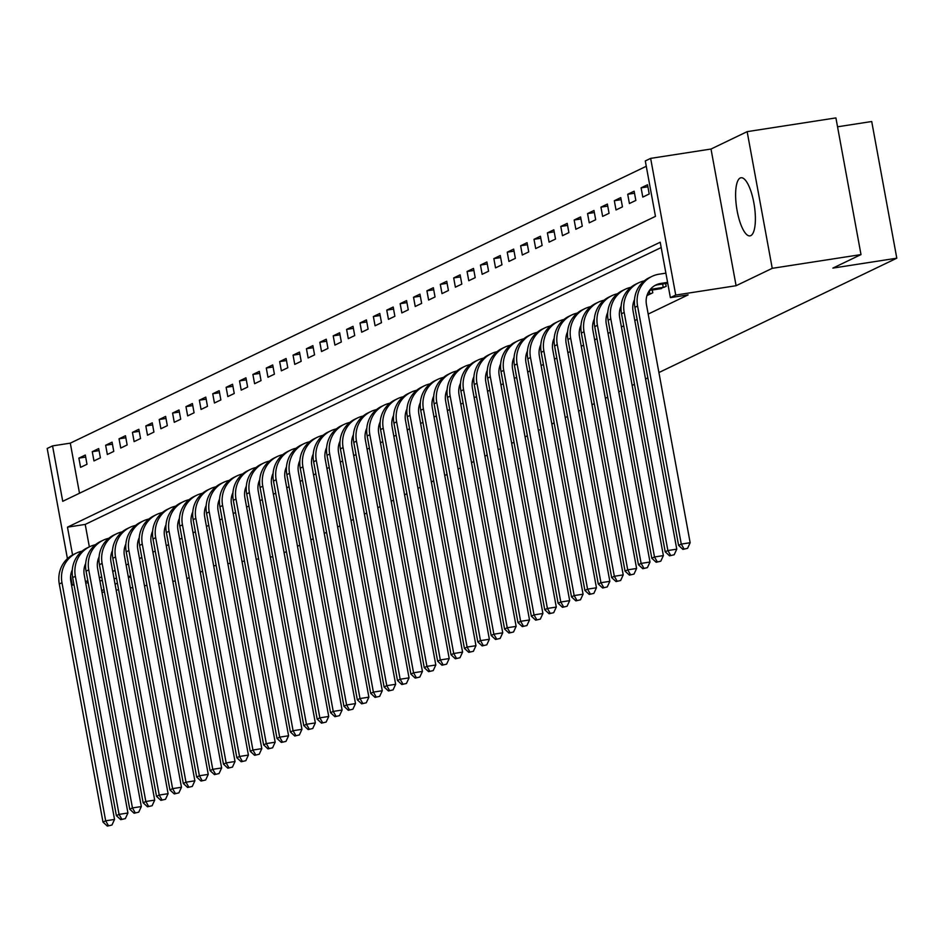 <?xml version="1.0" encoding="UTF-8"?>
<svg xmlns="http://www.w3.org/2000/svg" width="944" height="944" viewBox="0 0 944 944"><rect width="100%" height="100%" fill="white"/><g stroke="black" fill="none" stroke-linecap="round" stroke-linejoin="round"><path stroke-width="1.42" d="M740.214 178.003A29.406 8.909 -98.8 0 0 736.91 209.509A29.406 8.909 -98.8 0 0 750.008 235.87A29.406 8.909 -98.8 0 0 750.787 235.634A29.406 8.909 -98.8 0 0 754.091 204.128A29.406 8.909 -98.8 0 0 741.005 177.755A29.406 8.909 -98.8 0 0 740.214 178.003M67.425 558.647L47.2 448.471L52.557 445.898L62.729 501.311L655.466 216.365L645.295 160.952L650.64 158.38L675.727 295.059L670.382 297.631L660.21 242.219L67.472 527.165L72.57 554.966M711.009 149.034L736.096 285.713L772.239 268.332L860.999 254.585L835.912 117.906L747.152 131.653L711.009 149.034L650.64 158.38M837.552 126.803L871.713 121.516L896.8 258.196L658.912 372.55M646.262 166.274L70.304 443.149L52.557 445.898M772.239 268.332L747.152 131.653M175.277 580.973L172.823 581.351M161.105 583.168L158.651 583.545M146.945 585.363L144.491 585.74M132.785 587.557L130.331 587.935M118.614 589.752L116.159 590.13M104.454 591.947L101.999 592.325M70.304 443.149L79.497 493.24M80.582 467.351L87.001 464.271L85.302 455.032L78.883 458.123L80.582 467.351M93.963 460.92L100.394 457.828L98.695 448.601L92.264 451.68L93.963 460.92M107.345 454.489L113.776 451.397L112.076 442.158L105.657 445.249L107.345 454.489M120.738 448.046L127.157 444.966L125.469 435.727L119.038 438.818L120.738 448.046M134.119 441.615L140.55 438.523L138.851 429.296L132.431 432.376L134.119 441.615M147.512 435.184L153.931 432.092L152.244 422.853L145.813 425.945L147.512 435.184M160.893 428.741L167.324 425.661L165.625 416.422L159.194 419.514L160.893 428.741M174.274 422.31L180.705 419.219L179.006 409.991L172.587 413.071L174.274 422.31M187.667 415.879L194.086 412.788L192.399 403.548L185.968 406.64L187.667 415.879M201.048 409.436L207.479 406.357L205.78 397.117L199.361 400.209L201.048 409.436M214.441 403.005L220.861 399.914L219.173 390.686L212.742 393.766L214.441 403.005M227.823 396.574L234.254 393.483L232.554 384.243L226.135 387.335L227.823 396.574M241.216 390.132L247.635 387.052L245.936 377.812L239.516 380.904L241.216 390.132M254.597 383.701L261.028 380.609L259.329 371.381L252.898 374.461L254.597 383.701M267.978 377.27L274.409 374.178L272.71 364.939L266.291 368.03L267.978 377.27M281.371 370.827L287.79 367.747L286.103 358.508L279.672 361.599L281.371 370.827M294.752 364.396L301.183 361.304L299.484 352.077L293.065 355.156L294.752 364.396M308.145 357.965L314.564 354.873L312.877 345.634L306.446 348.725L308.145 357.965M321.526 351.522L327.957 348.43L326.258 339.203L319.827 342.294L321.526 351.522M334.908 345.091L341.339 341.999L339.639 332.772L333.22 335.852L334.908 345.091M348.301 338.66L354.72 335.568L353.032 326.329L346.601 329.421L348.301 338.66M361.682 332.217L368.113 329.126L366.414 319.898L359.994 322.99L361.682 332.217M375.075 325.786L381.494 322.695L379.807 313.455L373.376 316.547L375.075 325.786M388.456 319.355L394.887 316.264L393.188 307.024L386.757 310.116L388.456 319.355M401.849 312.912L408.268 309.821L406.569 300.593L400.15 303.685L401.849 312.912M415.23 306.481L421.649 303.39L419.962 294.15L413.531 297.242L415.23 306.481M428.611 300.05L435.042 296.959L433.343 287.719L426.924 290.811L428.611 300.05M442.004 293.608L448.424 290.516L446.736 281.288L440.305 284.38L442.004 293.608M455.386 287.177L461.817 284.085L460.117 274.846L453.698 277.937L455.386 287.177M468.779 280.734L475.198 277.654L473.51 268.415L467.079 271.506L468.779 280.734M482.16 274.303L488.591 271.211L486.892 261.984L480.461 265.075L482.16 274.303M495.541 267.872L501.972 264.78L500.273 255.541L493.854 258.632L495.541 267.872M508.934 261.429L515.353 258.349L513.666 249.11L507.235 252.201L508.934 261.429M522.315 254.998L528.746 251.906L527.047 242.679L520.628 245.77L522.315 254.998M535.708 248.567L542.127 245.475L540.44 236.236L534.009 239.328L535.708 248.567M549.089 242.124L555.52 239.044L553.821 229.805L547.39 232.897L549.089 242.124M562.482 235.693L568.902 232.602L567.202 223.374L560.783 226.454L562.482 235.693M575.864 229.262L582.283 226.171L580.595 216.931L574.164 220.023L575.864 229.262M589.245 222.819L595.676 219.74L593.977 210.5L587.557 213.592L589.245 222.819M602.638 216.388L609.057 213.297L607.37 204.069L600.939 207.149L602.638 216.388M616.019 209.957L622.45 206.866L620.751 197.626L614.332 200.718L616.019 209.957M629.412 203.515L635.831 200.435L634.132 191.195L627.713 194.287L629.412 203.515M642.793 197.084L649.224 193.992L647.525 184.764L641.094 187.844L642.793 197.084M99.356 577.917L101.669 576.808M112.737 571.486L115.062 570.377M126.13 565.055L128.443 563.934M139.511 558.612L141.836 557.503M152.904 552.181L155.217 551.072M166.286 545.75L168.61 544.629M179.667 539.307L181.991 538.198M193.06 532.876L195.373 531.767M206.441 526.445L208.766 525.324M219.834 520.002L222.147 518.893M233.215 513.571L235.54 512.462M246.596 507.14L248.921 506.019M259.989 500.698L262.302 499.588M273.371 494.267L275.695 493.157M286.764 487.836L289.076 486.715M300.145 481.393L302.469 480.284M313.526 474.962L315.851 473.841M326.919 468.531L329.244 467.41M340.3 462.088L342.625 460.979M353.693 455.657L356.006 454.536M367.074 449.226L369.399 448.105M380.467 442.783L382.78 441.674M393.849 436.352L396.173 435.231M407.23 429.921L409.554 428.8M420.623 423.478L422.936 422.369M434.004 417.047L436.329 415.926M447.397 410.616L449.71 409.495M460.778 404.174L463.103 403.064M474.159 397.743L476.484 396.622M487.552 391.312L489.877 390.191M500.934 384.869L503.258 383.76M514.327 378.438L516.639 377.317M527.708 372.007L530.032 370.886M541.101 365.564L543.414 364.455M554.482 359.133L556.807 358.012M567.863 352.702L570.188 351.581M581.256 346.259L583.569 345.15M594.637 339.828L596.962 338.707M608.03 333.397L610.343 332.276M621.412 326.954L623.736 325.845M634.793 320.523L637.117 319.402M648.186 314.081L688.129 294.882L670.382 297.631M661.178 247.54L85.22 524.416L89.35 546.871M98.129 559.414L98.978 559.013M111.522 552.983L112.36 552.57M124.903 546.541L125.753 546.139M138.284 540.11L139.134 539.708M151.677 533.679L152.515 533.266M165.058 527.236L165.908 526.835M178.451 520.805L179.289 520.404M191.833 514.374L192.682 513.961M205.214 507.931L206.063 507.53M218.607 501.5L219.456 501.099M231.988 495.069L232.838 494.656M245.381 488.626L246.219 488.225M258.762 482.195L259.612 481.794M272.155 475.764L272.993 475.351M285.536 469.321L286.386 468.92M298.918 462.89L299.767 462.489M312.311 456.459L313.148 456.046M325.692 450.017L326.541 449.615M339.085 443.586L339.923 443.184M352.466 437.155L353.316 436.742M365.847 430.712L366.697 430.311M379.24 424.281L380.09 423.88M392.621 417.85L393.471 417.437M406.014 411.407L406.852 411.006M419.396 404.976L420.245 404.563M432.789 398.545L433.626 398.132M446.17 392.102L447.019 391.701M459.551 385.671L460.401 385.258M472.944 379.24L473.782 378.827M486.325 372.797L487.175 372.396M499.718 366.366L500.556 365.953M513.099 359.935L513.949 359.522M526.481 353.493L527.33 353.091M539.874 347.062L540.711 346.649M553.255 340.631L554.104 340.218M566.648 334.188L567.486 333.787M580.029 327.757L580.879 327.344M593.41 321.326L594.26 320.913M606.803 314.883L607.653 314.482M620.184 308.452L621.034 308.039M633.577 302.009L634.415 301.608M646.959 295.578L652.788 292.782L652.269 289.985M659.632 288.84L666.169 286.351L665.65 283.542M647.844 377.871L645.531 378.981M634.462 384.302L632.138 385.423M621.081 390.745L618.757 391.854M607.688 397.176L605.375 398.285M594.307 403.607L591.982 404.728M580.914 410.05L578.601 411.159M567.533 416.481L565.208 417.59M554.152 422.912L551.827 424.033M540.759 429.355L538.434 430.464M527.377 435.786L525.053 436.907M513.984 442.217L511.672 443.338M500.603 448.66L498.279 449.769M487.21 455.091L484.897 456.212M473.829 461.522L471.504 462.643M460.448 467.964L458.123 469.074M447.055 474.395L444.742 475.516M433.674 480.826L431.349 481.947M420.281 487.269L417.968 488.378M406.899 493.7L404.575 494.821M393.518 500.131L391.194 501.252M380.125 506.574L377.812 507.683M366.744 513.005L364.419 514.126M353.351 519.436L351.038 520.557M339.97 525.879L337.645 526.988M326.577 532.31L324.264 533.431M313.196 538.741L310.871 539.862M299.814 545.184L297.49 546.293M286.421 551.615L284.109 552.736M736.096 285.713L675.727 295.059M87.875 580.997L85.42 581.374M73.927 584.36L72.287 585.15L70.611 576.041M130.685 576.1L128.231 576.489M116.513 578.294L114.059 578.684M102.353 580.489L99.899 580.879M88.181 582.684L85.727 583.073M74.021 584.879L72.287 585.15M101.692 590.673L104.017 589.563M115.085 584.242L117.398 583.132M128.467 577.811L130.791 576.69M202.594 571.096L200.281 572.206M189.213 577.527L186.888 578.648M213.674 565.857L216.129 565.48M227.846 563.662L230.301 563.285M242.006 561.468L244.461 561.09M256.166 559.273L258.621 558.895M270.338 557.09L272.792 556.7M860.999 254.585L832.891 268.096L896.8 258.196M85.22 524.416L67.472 527.165M85.68 457.061L78.883 458.123M647.903 186.794L641.094 187.844M634.51 193.237L627.713 194.287M621.128 199.668L614.332 200.718M607.735 206.099L600.939 207.149M594.354 212.542L587.557 213.592M580.961 218.973L574.164 220.023M567.58 225.404L560.783 226.454M554.199 231.846L547.39 232.897M540.806 238.277L534.009 239.328M527.425 244.708L520.628 245.77M514.032 251.151L507.235 252.201M500.65 257.582L493.854 258.632M487.269 264.013L480.461 265.075M473.876 270.456L467.079 271.506M460.495 276.887L453.698 277.937M447.102 283.318L440.305 284.38M433.721 289.761L426.924 290.811M420.34 296.192L413.531 297.242M406.947 302.623L400.15 303.685M393.565 309.066L386.757 310.116M380.172 315.497L373.376 316.547M366.791 321.928L359.994 322.99M353.398 328.37L346.601 329.421M340.017 334.801L333.22 335.852M326.636 341.232L319.827 342.294M313.243 347.675L306.446 348.725M299.862 354.106L293.065 355.156M286.469 360.537L279.672 361.599M273.087 366.98L266.291 368.03M259.706 373.411L252.898 374.461M246.313 379.842L239.516 380.904M232.932 386.285L226.135 387.335M219.539 392.716L212.742 393.766M206.158 399.147L199.361 400.209M192.765 405.59L185.968 406.64M179.384 412.021L172.587 413.071M166.002 418.452L159.194 419.514M152.609 424.894L145.813 425.945M139.228 431.325L132.431 432.376M125.835 437.756L119.038 438.818M112.454 444.199L105.657 445.249M99.073 450.63L92.264 451.68M98.978 558.895L98.27 558.978M72.31 569.846A18.845 17.889 64.3 0 0 70.847 581.351L114.543 819.427L111.958 825.032L107.345 826.094L111.958 825.032M107.345 826.094L102.99 822.094L59.295 584.017A28.273 26.833 -115.7 0 1 73.679 554.399L76.346 553.113A28.273 26.833 -115.7 0 1 82.01 551.178M102.99 822.094L105.669 820.808L61.974 582.731A28.273 26.833 -115.7 0 1 76.346 553.113M108.407 825.587L105.669 820.808L114.543 819.427M112.36 552.464L111.652 552.547M85.692 563.415A18.845 17.889 64.3 0 0 84.24 574.92L127.936 812.996L125.351 818.601L120.726 819.663L125.351 818.601M120.726 819.663L116.383 815.663L72.676 577.575A28.273 26.833 -115.7 0 1 87.06 547.968L89.739 546.682A28.273 26.833 -115.7 0 1 95.391 544.735M116.383 815.663L119.05 814.377L75.355 576.288A28.273 26.833 -115.7 0 1 89.739 546.682M121.8 819.144L119.05 814.377L127.936 812.996M125.753 546.033L125.045 546.116M99.073 556.972A18.845 17.889 64.3 0 0 97.621 568.477L141.317 806.565L138.733 812.159L134.107 813.232L138.733 812.159M134.107 813.232L129.765 809.22L86.069 571.144A28.273 26.833 -115.7 0 1 100.442 541.537L103.12 540.251A28.273 26.833 -115.7 0 1 108.784 538.304M129.765 809.22L132.443 807.934L88.748 569.857A28.273 26.833 -115.7 0 1 103.12 540.251M135.181 812.713L132.443 807.934L141.317 806.565M139.134 539.59L138.426 539.673M112.466 550.541A18.845 17.889 64.3 0 0 111.003 562.046L154.698 800.123L152.114 805.728L147.5 806.79L152.114 805.728M147.5 806.79L143.146 802.789L99.45 564.713A28.273 26.833 -115.7 0 1 113.835 535.095L116.513 533.808A28.273 26.833 -115.7 0 1 122.165 531.873M143.146 802.789L145.824 801.503L102.129 563.426A28.273 26.833 -115.7 0 1 116.513 533.808M148.574 806.282L145.824 801.503L154.698 800.123M152.527 533.159L151.819 533.242M125.847 544.11A18.845 17.889 64.3 0 0 124.396 555.615L168.091 793.692L165.507 799.297L160.881 800.359L165.507 799.297M160.881 800.359L156.539 796.358L112.843 558.27A28.273 26.833 -115.7 0 1 127.216 528.664L129.894 527.377A28.273 26.833 -115.7 0 1 135.558 525.43M156.539 796.358L159.217 795.072L115.522 556.984A28.273 26.833 -115.7 0 1 129.894 527.377M161.955 799.839L159.217 795.072L168.091 793.692M165.908 526.728L165.2 526.799M139.24 537.667A18.845 17.889 64.3 0 0 137.777 549.172L181.472 787.261L178.888 792.854L174.274 793.928L178.888 792.854M174.274 793.928L169.92 789.916L126.225 551.839A28.273 26.833 -115.7 0 1 140.609 522.233L143.287 520.946A28.273 26.833 -115.7 0 1 148.94 518.999M169.92 789.916L172.599 788.629L128.903 550.553A28.273 26.833 -115.7 0 1 143.287 520.946M175.336 793.408L172.599 788.629L181.472 787.261M179.289 520.286L178.581 520.368M152.621 531.236A18.845 17.889 64.3 0 0 151.17 542.741L194.865 780.818L192.281 786.423L187.655 787.485L192.281 786.423M187.655 787.485L183.313 783.485L139.618 545.408A28.273 26.833 -115.7 0 1 153.99 515.79L156.669 514.504A28.273 26.833 -115.7 0 1 162.333 512.568M183.313 783.485L185.98 782.198L142.284 544.122A28.273 26.833 -115.7 0 1 156.669 514.504M188.729 786.977L185.98 782.198L194.865 780.818M192.682 513.855L191.974 513.937M166.014 524.805A18.845 17.889 64.3 0 0 164.551 536.31L208.246 774.387L205.662 779.992L201.037 781.054L205.662 779.992M201.037 781.054L196.694 777.054L152.999 538.965A28.273 26.833 -115.7 0 1 167.383 509.359L170.05 508.073A28.273 26.833 -115.7 0 1 175.714 506.126M196.694 777.054L199.373 775.756L155.677 537.679A28.273 26.833 -115.7 0 1 170.05 508.073M202.11 780.535L199.373 775.756L208.246 774.387M206.063 507.424L205.355 507.494M179.395 518.362A18.845 17.889 64.3 0 0 177.944 529.867L221.639 767.956L219.043 773.549L214.43 774.623L219.043 773.549M214.43 774.623L210.075 770.611L166.38 532.534A28.273 26.833 -115.7 0 1 180.764 502.928L183.443 501.642A28.273 26.833 -115.7 0 1 189.095 499.695M210.075 770.611L212.754 769.325L169.059 531.248A28.273 26.833 -115.7 0 1 183.443 501.642M215.503 774.104L212.754 769.325L221.639 767.956M219.456 500.981L218.748 501.063M192.777 511.931A18.845 17.889 64.3 0 0 191.325 523.436L235.021 761.513L232.436 767.118L227.811 768.18L232.436 767.118M227.811 768.18L223.468 764.18L179.773 526.103A28.273 26.833 -115.7 0 1 194.145 496.485L196.824 495.199A28.273 26.833 -115.7 0 1 202.488 493.264M223.468 764.18L226.147 762.894L182.452 524.817A28.273 26.833 -115.7 0 1 196.824 495.199M228.885 767.673L226.147 762.894L235.021 761.513M232.838 494.55L232.13 494.632M206.17 505.488A18.845 17.889 64.3 0 0 204.706 517.005L248.402 755.082L245.818 760.687L241.204 761.749L245.818 760.687M241.204 761.749L236.85 757.749L193.154 519.66A28.273 26.833 -115.7 0 1 207.538 490.054L210.217 488.768A28.273 26.833 -115.7 0 1 215.869 486.821M236.85 757.749L239.528 756.451L195.833 518.374A28.273 26.833 -115.7 0 1 210.217 488.768M242.266 761.23L239.528 756.451L248.402 755.082M246.231 488.119L245.523 488.19M219.551 499.057A18.845 17.889 64.3 0 0 218.099 510.562L261.795 748.651L259.211 754.244L254.585 755.306L259.211 754.244M254.585 755.306L250.243 751.306L206.547 513.229A28.273 26.833 -115.7 0 1 220.92 483.623L223.598 482.337A28.273 26.833 -115.7 0 1 229.262 480.39M250.243 751.306L252.921 750.02L209.226 511.943A28.273 26.833 -115.7 0 1 223.598 482.337M255.659 754.799L252.921 750.02L261.795 748.651M259.612 481.676L258.904 481.759M232.944 492.626A18.845 17.889 64.3 0 0 231.481 504.131L275.176 742.208L272.592 747.813L267.978 748.875L272.592 747.813M267.978 748.875L263.624 744.875L219.928 506.798A28.273 26.833 -115.7 0 1 234.313 477.18L236.979 475.894A28.273 26.833 -115.7 0 1 242.643 473.959M263.624 744.875L266.302 743.589L222.607 505.512A28.273 26.833 -115.7 0 1 236.979 475.894M269.04 748.368L266.302 743.589L275.176 742.208M272.993 475.245L272.285 475.328M246.325 486.184A18.845 17.889 64.3 0 0 244.874 497.7L288.569 735.777L285.985 741.382L281.359 742.444L285.985 741.382M281.359 742.444L277.005 738.444L233.31 500.355A28.273 26.833 -115.7 0 1 247.694 470.749L250.372 469.463A28.273 26.833 -115.7 0 1 256.025 467.516M277.005 738.444L279.684 737.146L235.988 499.069A28.273 26.833 -115.7 0 1 250.372 469.463M282.433 741.925L279.684 737.146L288.569 735.777M286.386 468.814L285.678 468.885M259.706 479.753A18.845 17.889 64.3 0 0 258.255 491.258L301.95 729.346L299.366 734.939L294.74 736.001L299.366 734.939M294.74 736.001L290.398 732.001L246.703 493.924A28.273 26.833 -115.7 0 1 261.075 464.318L263.754 463.032A28.273 26.833 -115.7 0 1 269.418 461.085M290.398 732.001L293.077 730.715L249.381 492.638A28.273 26.833 -115.7 0 1 263.754 463.032M295.814 735.494L293.077 730.715L301.95 729.346M299.767 462.371L299.059 462.454M273.099 473.322A18.845 17.889 64.3 0 0 271.636 484.827L315.331 722.903L312.747 728.508L308.133 729.57L312.747 728.508M308.133 729.57L303.779 725.57L260.084 487.493A28.273 26.833 -115.7 0 1 274.468 457.875L277.147 456.589A28.273 26.833 -115.7 0 1 282.799 454.654M303.779 725.57L306.458 724.284L262.762 486.207A28.273 26.833 -115.7 0 1 277.147 456.589M309.195 729.051L306.458 724.284L315.331 722.903M313.16 455.94L312.452 456.023M286.48 466.879A18.845 17.889 64.3 0 0 285.029 478.396L328.724 716.472L326.14 722.077L321.515 723.139L326.14 722.077M321.515 723.139L317.172 719.127L273.477 481.051A28.273 26.833 -115.7 0 1 287.849 451.444L290.528 450.158A28.273 26.833 -115.7 0 1 296.192 448.211M317.172 719.127L319.851 717.841L276.155 479.764A28.273 26.833 -115.7 0 1 290.528 450.158M322.588 722.62L319.851 717.841L328.724 716.472M326.541 449.497L325.833 449.58M299.873 460.448A18.845 17.889 64.3 0 0 298.41 471.953L342.106 710.041L339.521 715.635L334.908 716.697L339.521 715.635M334.908 716.697L330.553 712.696L286.858 474.62A28.273 26.833 -115.7 0 1 301.242 445.013L303.921 443.727A28.273 26.833 -115.7 0 1 309.573 441.78M330.553 712.696L333.232 711.41L289.537 473.333A28.273 26.833 -115.7 0 1 303.921 443.727M335.97 716.189L333.232 711.41L342.106 710.041M339.923 443.066L339.215 443.149M313.255 454.017A18.845 17.889 64.3 0 0 311.803 465.522L355.499 703.599L352.914 709.204L348.289 710.266L352.914 709.204M348.289 710.266L343.946 706.265L300.251 468.189A28.273 26.833 -115.7 0 1 314.623 438.571L317.302 437.284A28.273 26.833 -115.7 0 1 322.954 435.349M343.946 706.265L346.613 704.979L302.918 466.891A28.273 26.833 -115.7 0 1 317.302 437.284M349.363 709.746L346.613 704.979L355.499 703.599M353.316 436.635L352.608 436.718M326.648 447.574A18.845 17.889 64.3 0 0 325.184 459.091L368.88 697.168L366.296 702.773L361.67 703.835L366.296 702.773M361.67 703.835L357.328 699.823L313.632 461.746A28.273 26.833 -115.7 0 1 328.005 432.14L330.683 430.853A28.273 26.833 -115.7 0 1 336.347 428.906M357.328 699.823L360.006 698.536L316.311 460.46A28.273 26.833 -115.7 0 1 330.683 430.853M362.744 703.315L360.006 698.536L368.88 697.168M366.697 430.193L365.989 430.275M340.029 441.143A18.845 17.889 64.3 0 0 338.566 452.648L382.273 690.737L379.677 696.33L375.063 697.392L379.677 696.33M375.063 697.392L370.709 693.392L327.013 455.315A28.273 26.833 -115.7 0 1 341.398 425.709L344.076 424.422A28.273 26.833 -115.7 0 1 349.728 422.475M370.709 693.392L373.387 692.105L329.692 454.029A28.273 26.833 -115.7 0 1 344.076 424.422M376.137 696.884L373.387 692.105L382.273 690.737M380.09 423.762L379.382 423.844M353.41 434.712A18.845 17.889 64.3 0 0 351.959 446.217L395.654 684.294L393.07 689.899L388.444 690.961L393.07 689.899M388.444 690.961L384.102 686.961L340.406 448.884A28.273 26.833 -115.7 0 1 354.779 419.266L357.457 417.98A28.273 26.833 -115.7 0 1 363.121 416.044M384.102 686.961L386.78 685.674L343.085 447.586A28.273 26.833 -115.7 0 1 357.457 417.98M389.518 690.442L386.78 685.674L395.654 684.294M393.471 417.331L392.763 417.413M366.803 428.269A18.845 17.889 64.3 0 0 365.34 439.786L409.035 677.863L406.451 683.456L401.837 684.53L406.451 683.456M401.837 684.53L397.483 680.518L353.788 442.441A28.273 26.833 -115.7 0 1 368.172 412.835L370.85 411.549A28.273 26.833 -115.7 0 1 376.503 409.602M397.483 680.518L400.162 679.232L356.466 441.155A28.273 26.833 -115.7 0 1 370.85 411.549M402.899 684.011L400.162 679.232L409.035 677.863M406.852 410.888L406.156 410.97M380.184 421.838A18.845 17.889 64.3 0 0 378.733 433.343L422.428 671.42L419.844 677.025L415.218 678.087L419.844 677.025M415.218 678.087L410.876 674.087L367.181 436.01A28.273 26.833 -115.7 0 1 381.553 406.404L384.232 405.118A28.273 26.833 -115.7 0 1 389.896 403.171M410.876 674.087L413.555 672.801L369.847 434.724A28.273 26.833 -115.7 0 1 384.232 405.118M416.292 677.58L413.555 672.801L422.428 671.42M420.245 404.457L419.537 404.539M393.577 415.407A18.845 17.889 64.3 0 0 392.114 426.912L435.809 664.989L433.225 670.594L428.6 671.656L433.225 670.594M428.6 671.656L424.257 667.656L380.562 429.579A28.273 26.833 -115.7 0 1 394.946 399.961L397.613 398.675A28.273 26.833 -115.7 0 1 403.277 396.74M424.257 667.656L426.936 666.37L383.24 428.281A28.273 26.833 -115.7 0 1 397.613 398.675M429.673 671.137L426.936 666.37L435.809 664.989M433.626 398.026L432.918 398.108M406.958 408.964A18.845 17.889 64.3 0 0 405.507 420.481L449.202 658.558L446.618 664.151L441.993 665.225L446.618 664.151M441.993 665.225L437.638 661.213L393.943 423.136A28.273 26.833 -115.7 0 1 408.327 393.53L411.006 392.244A28.273 26.833 -115.7 0 1 416.658 390.297M437.638 661.213L440.317 659.927L396.622 421.85A28.273 26.833 -115.7 0 1 411.006 392.244M443.066 664.706L440.317 659.927L449.202 658.558M447.019 391.583L446.311 391.666M420.34 402.533A18.845 17.889 64.3 0 0 418.888 414.038L462.584 652.115L459.999 657.72L455.374 658.782L459.999 657.72M455.374 658.782L451.031 654.782L407.336 416.705A28.273 26.833 -115.7 0 1 421.708 387.099L424.387 385.801A28.273 26.833 -115.7 0 1 430.051 383.866M451.031 654.782L453.71 653.496L410.015 415.419A28.273 26.833 -115.7 0 1 424.387 385.801M456.448 658.275L453.71 653.496L462.584 652.115M460.401 385.152L459.693 385.235M433.733 396.102A18.845 17.889 64.3 0 0 432.269 407.607L475.965 645.684L473.381 651.289L468.767 652.351L473.381 651.289M468.767 652.351L464.413 648.351L420.717 410.262A28.273 26.833 -115.7 0 1 435.101 380.656L437.78 379.37A28.273 26.833 -115.7 0 1 443.432 377.435M464.413 648.351L467.091 647.065L423.396 408.976A28.273 26.833 -115.7 0 1 437.78 379.37M469.829 651.832L467.091 647.065L475.965 645.684M473.794 378.721L473.086 378.804M447.114 389.66A18.845 17.889 64.3 0 0 445.662 401.176L489.358 639.253L486.774 644.846L482.148 645.92L486.774 644.846M482.148 645.92L477.806 641.908L434.11 403.831A28.273 26.833 -115.7 0 1 448.483 374.225L451.161 372.939A28.273 26.833 -115.7 0 1 456.825 370.992M477.806 641.908L480.484 640.622L436.789 402.545A28.273 26.833 -115.7 0 1 451.161 372.939M483.222 645.401L480.484 640.622L489.358 639.253M487.175 372.278L486.467 372.361M460.507 383.229A18.845 17.889 64.3 0 0 459.044 394.734L502.739 632.81L500.155 638.415L495.541 639.477L500.155 638.415M495.541 639.477L491.187 635.477L447.491 397.4A28.273 26.833 -115.7 0 1 461.876 367.794L464.554 366.496A28.273 26.833 -115.7 0 1 470.206 364.561M491.187 635.477L493.865 634.191L450.17 396.114A28.273 26.833 -115.7 0 1 464.554 366.496M496.603 638.97L493.865 634.191L502.739 632.81M500.556 365.847L499.848 365.93M473.888 376.798A18.845 17.889 64.3 0 0 472.437 388.303L516.132 626.379L513.548 631.984L508.922 633.046L513.548 631.984M508.922 633.046L504.58 629.046L460.884 390.958A28.273 26.833 -115.7 0 1 475.257 361.351L477.935 360.065A28.273 26.833 -115.7 0 1 483.588 358.13M504.58 629.046L507.247 627.76L463.551 389.671A28.273 26.833 -115.7 0 1 477.935 360.065M509.996 632.527L507.247 627.76L516.132 626.379M513.949 359.416L513.241 359.499M487.281 370.355A18.845 17.889 64.3 0 0 485.818 381.872L529.513 619.948L526.929 625.542L522.303 626.615L526.929 625.542M522.303 626.615L517.961 622.603L474.266 384.527A28.273 26.833 -115.7 0 1 488.638 354.92L491.317 353.634A28.273 26.833 -115.7 0 1 496.981 351.687M517.961 622.603L520.64 621.317L476.944 383.24A28.273 26.833 -115.7 0 1 491.317 353.634M523.377 626.096L520.64 621.317L529.513 619.948M527.33 352.973L526.622 353.056M500.662 363.924A18.845 17.889 64.3 0 0 499.199 375.429L542.906 613.506L540.31 619.111L535.696 620.173L540.31 619.111M535.696 620.173L531.342 616.172L487.647 378.096A28.273 26.833 -115.7 0 1 502.031 348.489L504.71 347.191A28.273 26.833 -115.7 0 1 510.362 345.256M531.342 616.172L534.021 614.886L490.325 376.809A28.273 26.833 -115.7 0 1 504.71 347.191M536.77 619.665L534.021 614.886L542.906 613.506M540.723 346.542L540.015 346.625M514.043 357.493A18.845 17.889 64.3 0 0 512.592 368.998L556.287 607.075L553.703 612.68L549.078 613.742L553.703 612.68M549.078 613.742L544.735 609.741L501.04 371.653A28.273 26.833 -115.7 0 1 515.412 342.047L518.091 340.76A28.273 26.833 -115.7 0 1 523.755 338.825M544.735 609.741L547.414 608.455L503.718 370.367A28.273 26.833 -115.7 0 1 518.091 340.76M550.151 613.222L547.414 608.455L556.287 607.075M554.104 340.111L553.396 340.194M527.436 351.05A18.845 17.889 64.3 0 0 525.973 362.555L569.669 600.644L567.084 606.237L562.471 607.311L567.084 606.237M562.471 607.311L558.116 603.299L514.421 365.222A28.273 26.833 -115.7 0 1 528.805 335.616L531.484 334.329A28.273 26.833 -115.7 0 1 537.136 332.382M558.116 603.299L560.795 602.012L517.1 363.936A28.273 26.833 -115.7 0 1 531.484 334.329M563.533 606.791L560.795 602.012L569.669 600.644M567.486 333.669L566.789 333.751M540.818 344.619A18.845 17.889 64.3 0 0 539.366 356.124L583.062 594.201L580.477 599.806L575.852 600.868L580.477 599.806M575.852 600.868L571.509 596.868L527.814 358.791A28.273 26.833 -115.7 0 1 542.186 329.173L544.865 327.887A28.273 26.833 -115.7 0 1 550.529 325.951M571.509 596.868L574.176 595.581L530.481 357.505A28.273 26.833 -115.7 0 1 544.865 327.887M576.926 600.36L574.176 595.581L583.062 594.201M580.879 327.238L580.171 327.32M554.211 338.188A18.845 17.889 64.3 0 0 552.747 349.693L596.443 587.77L593.859 593.375L589.233 594.437L593.859 593.375M589.233 594.437L584.891 590.437L541.195 352.348A28.273 26.833 -115.7 0 1 555.579 322.742L558.246 321.456A28.273 26.833 -115.7 0 1 563.91 319.52M584.891 590.437L587.569 589.15L543.874 351.062A28.273 26.833 -115.7 0 1 558.246 321.456M590.307 593.918L587.569 589.15L596.443 587.77M594.26 320.807L593.552 320.889M567.592 331.745A18.845 17.889 64.3 0 0 566.14 343.25L609.836 581.339L607.252 586.932L602.626 588.006L607.252 586.932M602.626 588.006L598.272 583.994L554.576 345.917A28.273 26.833 -115.7 0 1 568.961 316.311L571.639 315.025A28.273 26.833 -115.7 0 1 577.291 313.078M598.272 583.994L600.95 582.708L557.255 344.631A28.273 26.833 -115.7 0 1 571.639 315.025M603.7 587.487L600.95 582.708L609.836 581.339M607.653 314.364L606.945 314.446M580.973 325.314A18.845 17.889 64.3 0 0 579.522 336.819L623.217 574.896L620.633 580.501L616.007 581.563L620.633 580.501M616.007 581.563L611.665 577.563L567.969 339.486A28.273 26.833 -115.7 0 1 582.342 309.868L585.02 308.582A28.273 26.833 -115.7 0 1 590.684 306.647M611.665 577.563L614.343 576.277L570.648 338.2A28.273 26.833 -115.7 0 1 585.02 308.582M617.081 581.056L614.343 576.277L623.217 574.896M621.034 307.933L620.326 308.015M594.366 318.883A18.845 17.889 64.3 0 0 592.903 330.388L636.598 568.465L634.014 574.07L629.4 575.132L634.014 574.07M629.4 575.132L625.046 571.132L581.351 333.043A28.273 26.833 -115.7 0 1 595.735 303.437L598.413 302.151A28.273 26.833 -115.7 0 1 604.066 300.216M625.046 571.132L627.725 569.846L584.029 331.757A28.273 26.833 -115.7 0 1 598.413 302.151M630.462 574.613L627.725 569.846L636.598 568.465M634.427 301.502L633.719 301.584M607.747 312.44A18.845 17.889 64.3 0 0 606.296 323.945L649.991 562.034L647.407 567.627L642.781 568.701L647.407 567.627M642.781 568.701L638.439 564.689L594.744 326.612A28.273 26.833 -115.7 0 1 609.116 297.006L611.795 295.72A28.273 26.833 -115.7 0 1 617.459 293.773M638.439 564.689L641.118 563.403L597.422 325.326A28.273 26.833 -115.7 0 1 611.795 295.72M643.855 568.182L641.118 563.403L649.991 562.034M651.03 293.619L647.442 294.221M648.103 295.035L647.1 295.142M621.14 306.009A18.845 17.889 64.3 0 0 619.677 317.514L663.372 555.591L660.788 561.196L656.174 562.258L660.788 561.196M656.174 562.258L651.82 558.258L608.125 320.181A28.273 26.833 -115.7 0 1 622.509 290.563L625.188 289.277A28.273 26.833 -115.7 0 1 630.84 287.342M651.82 558.258L654.499 556.972L610.803 318.895A28.273 26.833 -115.7 0 1 625.188 289.277M657.236 561.751L654.499 556.972L663.372 555.591M649.861 293.844L649.295 290.728M664.423 287.188L650.274 289.419M661.484 288.593L649.507 290.41M634.521 299.578A18.845 17.889 64.3 0 0 633.07 311.083L676.765 549.16L674.181 554.765L669.556 555.827L674.181 554.765M669.556 555.827L665.213 551.827L621.506 313.738A28.273 26.833 -115.7 0 1 635.89 284.132L638.569 282.846A28.273 26.833 -115.7 0 1 644.221 280.899M665.213 551.827L667.88 550.541L624.185 312.452A28.273 26.833 -115.7 0 1 638.569 282.846M670.629 555.308L667.88 550.541L676.765 549.16M663.254 287.413L662.629 284.014M667.573 282.374L660.812 283.424A18.845 17.889 64.3 0 0 656.033 284.911A18.845 17.889 64.3 0 0 646.451 304.641L690.147 542.729L687.562 548.322L682.937 549.396L687.562 548.322M667.727 283.224L658.133 284.71A18.845 17.889 64.3 0 0 654.723 285.607M682.937 549.396L678.594 545.384L681.273 544.098L637.578 306.021A28.273 26.833 -115.7 0 1 651.95 276.415A28.273 26.833 -115.7 0 1 659.124 274.185L665.886 273.146M678.594 545.384L634.899 307.307A28.273 26.833 -115.7 0 1 649.271 277.701L651.95 276.415M684.011 548.877L681.273 544.098L690.147 542.729M59.295 584.017L61.974 582.731M72.676 577.575L75.355 576.288M86.069 571.144L88.748 569.857M99.45 564.713L102.129 563.426M112.843 558.27L115.522 556.984M126.225 551.839L128.903 550.553M139.618 545.408L142.284 544.122M152.999 538.965L155.677 537.679M166.38 532.534L169.059 531.248M179.773 526.103L182.452 524.817M193.154 519.66L195.833 518.374M206.547 513.229L209.226 511.943M219.928 506.798L222.607 505.512M233.31 500.355L235.988 499.069M246.703 493.924L249.381 492.638M260.084 487.493L262.762 486.207M273.477 481.051L276.155 479.764M286.858 474.62L289.537 473.333M300.251 468.189L302.918 466.891M313.632 461.746L316.311 460.46M327.013 455.315L329.692 454.029M340.406 448.884L343.085 447.586M353.788 442.441L356.466 441.155M367.181 436.01L369.847 434.724M380.562 429.579L383.24 428.281M393.943 423.136L396.622 421.85M407.336 416.705L410.015 415.419M420.717 410.262L423.396 408.976M434.11 403.831L436.789 402.545M447.491 397.4L450.17 396.114M460.884 390.958L463.551 389.671M474.266 384.527L476.944 383.24M487.647 378.096L490.325 376.809M501.04 371.653L503.718 370.367M514.421 365.222L517.1 363.936M527.814 358.791L530.481 357.505M541.195 352.348L543.874 351.062M554.576 345.917L557.255 344.631M567.969 339.486L570.648 338.2M581.351 333.043L584.029 331.757M594.744 326.612L597.422 325.326M608.125 320.181L610.803 318.895M621.506 313.738L624.185 312.452M658.133 284.71L660.812 283.424M634.899 307.307L637.578 306.021"/></g></svg>
